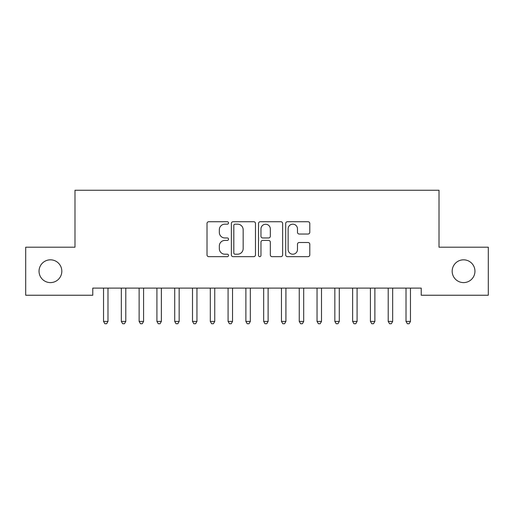 <?xml version="1.0" encoding="UTF-8"?>
<svg xmlns="http://www.w3.org/2000/svg" width="514" height="514" viewBox="0 0 514 514"><rect width="100%" height="100%" fill="white"/><g stroke="black" fill="none" stroke-linecap="round" stroke-linejoin="round"><path stroke-width="0.77" d="M228.531 222.947A1.221 1.221 0 0 0 227.31 221.727L208.755 221.727A1.748 1.748 0 0 0 207.007 223.474L207.007 254.905A1.748 1.748 0 0 0 208.755 256.653L227.31 256.653A1.221 1.221 0 0 0 228.531 255.432A1.221 1.221 0 0 0 227.31 254.212L224.907 254.212A5.59 5.59 0 0 1 219.324 248.622L219.324 246A5.59 5.59 0 0 1 224.907 240.411L227.31 240.411A1.221 1.221 0 0 0 228.531 239.19A1.221 1.221 0 0 0 227.31 237.969L224.907 237.969A5.59 5.59 0 0 1 219.324 232.379L219.324 229.758A5.59 5.59 0 0 1 224.907 224.168L227.31 224.168A1.221 1.221 0 0 0 228.531 222.947M452.179 271.219A11.385 11.385 0 0 0 463.57 282.604A11.385 11.385 0 0 0 474.955 271.219A11.385 11.385 0 0 0 463.57 259.827A11.385 11.385 0 0 0 452.179 271.219M39.045 271.219A11.385 11.385 0 0 0 50.43 282.604A11.385 11.385 0 0 0 61.821 271.219A11.385 11.385 0 0 0 50.43 259.827A11.385 11.385 0 0 0 39.045 271.219M308.04 234.037A1.748 1.748 0 0 0 309.788 232.289L309.788 223.474A1.748 1.748 0 0 0 308.04 221.727L287.429 221.727A1.748 1.748 0 0 0 285.688 223.474L285.688 254.905A1.748 1.748 0 0 0 287.429 256.653L308.04 256.653A1.748 1.748 0 0 0 309.788 254.905L309.788 244.253A1.748 1.748 0 0 0 308.04 242.505L299.219 242.505A1.748 1.748 0 0 0 297.471 244.253L297.471 249.541A4.671 4.671 0 0 1 292.8 254.212A4.671 4.671 0 0 1 288.129 249.541L288.129 228.839A4.671 4.671 0 0 1 292.8 224.168A4.671 4.671 0 0 1 297.471 228.839L297.471 232.289A1.748 1.748 0 0 0 299.219 234.037L308.04 234.037M421.223 288.116L92.777 288.116L92.777 295.235L25.7 295.235L25.7 247.195L74.986 247.195L74.986 190.264L439.014 190.264L439.014 247.195L488.3 247.195L488.3 295.235L421.223 295.235L421.223 288.116M255.471 223.474A1.748 1.748 0 0 0 253.723 221.727L233.118 221.727A1.748 1.748 0 0 0 231.371 223.474L231.371 254.905A1.748 1.748 0 0 0 233.118 256.653L253.723 256.653A1.748 1.748 0 0 0 255.471 254.905L255.471 223.474M260.277 221.727L280.882 221.727A1.748 1.748 0 0 1 282.629 223.474L282.629 254.905A1.748 1.748 0 0 1 280.882 256.653L272.06 256.653A1.748 1.748 0 0 1 270.319 254.905L270.319 242.158A1.748 1.748 0 0 0 268.571 240.411L262.718 240.411A1.748 1.748 0 0 0 260.971 242.158L260.971 255.432A1.221 1.221 0 0 1 259.75 256.653A1.221 1.221 0 0 1 258.529 255.432L258.529 223.474A1.748 1.748 0 0 1 260.277 221.727M235.039 224.168A1.221 1.221 0 0 0 233.819 225.395L233.819 252.984A1.221 1.221 0 0 0 235.039 254.212L237.571 254.212A5.59 5.59 0 0 0 243.161 248.622L243.161 229.758A5.59 5.59 0 0 0 237.571 224.168L235.039 224.168M270.319 228.929A4.671 4.671 0 0 0 265.648 224.258A4.671 4.671 0 0 0 260.971 228.929L260.971 236.222A1.748 1.748 0 0 0 262.718 237.969L268.571 237.969A1.748 1.748 0 0 0 270.319 236.222L270.319 228.929M103.41 288.38A1.78 1.78 -179.5 0 1 103.539 289.041A1.78 1.78 179.5 0 0 103.41 288.38L103.308 288.116M108.223 288.116L108.12 288.38A1.78 1.78 179.5 0 0 107.991 289.041L107.991 321.423L103.539 321.423L103.539 289.041M107.991 321.423L106.655 323.736L104.875 323.736L103.539 321.423M121.208 288.38A1.78 1.78 -179.5 0 1 121.336 289.041A1.78 1.78 179.5 0 0 121.208 288.38L121.098 288.116M138.998 288.38A1.78 1.78 -179.5 0 1 139.127 289.041A1.78 1.78 179.5 0 0 138.998 288.38L138.889 288.116M126.014 288.116L125.911 288.38A1.78 1.78 179.5 0 0 125.782 289.041L125.782 321.423L121.336 321.423L121.336 289.041M125.782 321.423L124.446 323.736L122.666 323.736L121.336 321.423M143.811 288.116L143.702 288.38A1.78 1.78 179.5 0 0 143.573 289.041L143.573 321.423L139.127 321.423L139.127 289.041M143.573 321.423L142.237 323.736L140.463 323.736L139.127 321.423M156.789 288.38A1.78 1.78 -179.5 0 1 156.918 289.041A1.78 1.78 179.5 0 0 156.789 288.38L156.686 288.116M174.58 288.38A1.78 1.78 -179.5 0 1 174.709 289.041A1.78 1.78 179.5 0 0 174.58 288.38L174.477 288.116M161.602 288.116L161.492 288.38A1.78 1.78 179.5 0 0 161.364 289.041L161.364 321.423L156.918 321.423L156.918 289.041M161.364 321.423L160.034 323.736L158.254 323.736L156.918 321.423M179.392 288.116L179.29 288.38A1.78 1.78 179.5 0 0 179.161 289.041L179.161 321.423L174.709 321.423L174.709 289.041M179.161 321.423L177.825 323.736L176.045 323.736L174.709 321.423M192.377 288.38A1.78 1.78 -179.5 0 1 192.506 289.041A1.78 1.78 179.5 0 0 192.377 288.38L192.268 288.116M197.183 288.116L197.08 288.38A1.78 1.78 179.5 0 0 196.952 289.041L196.952 321.423L192.506 321.423L192.506 289.041M196.952 321.423L195.616 323.736L193.836 323.736L192.506 321.423M210.168 288.38A1.78 1.78 -179.5 0 1 210.297 289.041A1.78 1.78 179.5 0 0 210.168 288.38L210.059 288.116M214.974 288.116L214.871 288.38A1.78 1.78 179.5 0 0 214.743 289.041L214.743 321.423L210.297 321.423L210.297 289.041M214.743 321.423L213.406 323.736L211.627 323.736L210.297 321.423M227.959 288.38A1.78 1.78 -179.5 0 1 228.087 289.041A1.78 1.78 179.5 0 0 227.959 288.38L227.856 288.116M232.771 288.116L232.662 288.38A1.78 1.78 179.5 0 0 232.534 289.041L232.534 321.423L228.087 321.423L228.087 289.041M232.534 321.423L231.204 323.736L229.424 323.736L228.087 321.423M245.75 288.38A1.78 1.78 -179.5 0 1 245.878 289.041A1.78 1.78 179.5 0 0 245.75 288.38L245.647 288.116M250.562 288.116L250.459 288.38A1.78 1.78 179.5 0 0 250.331 289.041L250.331 321.423L245.878 321.423L245.878 289.041M250.331 321.423L248.994 323.736L247.215 323.736L245.878 321.423M263.541 288.38A1.78 1.78 -179.5 0 1 263.669 289.041A1.78 1.78 179.5 0 0 263.541 288.38L263.438 288.116M268.353 288.116L268.25 288.38A1.78 1.78 179.5 0 0 268.122 289.041L268.122 321.423L263.669 321.423L263.669 289.041M268.122 321.423L266.785 323.736L265.006 323.736L263.669 321.423M281.338 288.38A1.78 1.78 -179.5 0 1 281.466 289.041A1.78 1.78 179.5 0 0 281.338 288.38L281.229 288.116M286.144 288.116L286.041 288.38A1.78 1.78 179.5 0 0 285.912 289.041L285.912 321.423L281.466 321.423L281.466 289.041M285.912 321.423L284.576 323.736L282.796 323.736L281.466 321.423M299.129 288.38A1.78 1.78 -179.5 0 1 299.257 289.041A1.78 1.78 179.5 0 0 299.129 288.38L299.026 288.116M303.941 288.116L303.832 288.38A1.78 1.78 179.5 0 0 303.703 289.041L303.703 321.423L299.257 321.423L299.257 289.041M303.703 321.423L302.373 323.736L300.594 323.736L299.257 321.423M316.92 288.38A1.78 1.78 -179.5 0 1 317.048 289.041A1.78 1.78 179.5 0 0 316.92 288.38L316.817 288.116M321.732 288.116L321.623 288.38A1.78 1.78 179.5 0 0 321.494 289.041L321.494 321.423L317.048 321.423L317.048 289.041M321.494 321.423L320.164 323.736L318.384 323.736L317.048 321.423M334.71 288.38A1.78 1.78 -179.5 0 1 334.839 289.041A1.78 1.78 179.5 0 0 334.71 288.38L334.608 288.116M339.523 288.116L339.42 288.38A1.78 1.78 179.5 0 0 339.291 289.041L339.291 321.423L334.839 321.423L334.839 289.041M339.291 321.423L337.955 323.736L336.175 323.736L334.839 321.423M352.508 288.38A1.78 1.78 -179.5 0 1 352.636 289.041A1.78 1.78 179.5 0 0 352.508 288.38L352.398 288.116M357.314 288.116L357.211 288.38A1.78 1.78 179.5 0 0 357.082 289.041L357.082 321.423L352.636 321.423L352.636 289.041M357.082 321.423L355.746 323.736L353.966 323.736L352.636 321.423M370.298 288.38A1.78 1.78 -179.5 0 1 370.427 289.041A1.78 1.78 179.5 0 0 370.298 288.38L370.189 288.116M375.111 288.116L375.002 288.38A1.78 1.78 179.5 0 0 374.873 289.041L374.873 321.423L370.427 321.423L370.427 289.041M374.873 321.423L373.537 323.736L371.763 323.736L370.427 321.423M388.089 288.38A1.78 1.78 -179.5 0 1 388.218 289.041A1.78 1.78 179.5 0 0 388.089 288.38L387.986 288.116M392.902 288.116L392.792 288.38A1.78 1.78 179.5 0 0 392.664 289.041L392.664 321.423L388.218 321.423L388.218 289.041M392.664 321.423L391.334 323.736L389.554 323.736L388.218 321.423M405.88 288.38A1.78 1.78 -179.5 0 1 406.009 289.041A1.78 1.78 179.5 0 0 405.88 288.38L405.777 288.116M410.692 288.116L410.59 288.38A1.78 1.78 179.5 0 0 410.461 289.041L410.461 321.423L406.009 321.423L406.009 289.041M410.461 321.423L409.125 323.736L407.345 323.736L406.009 321.423"/></g></svg>
